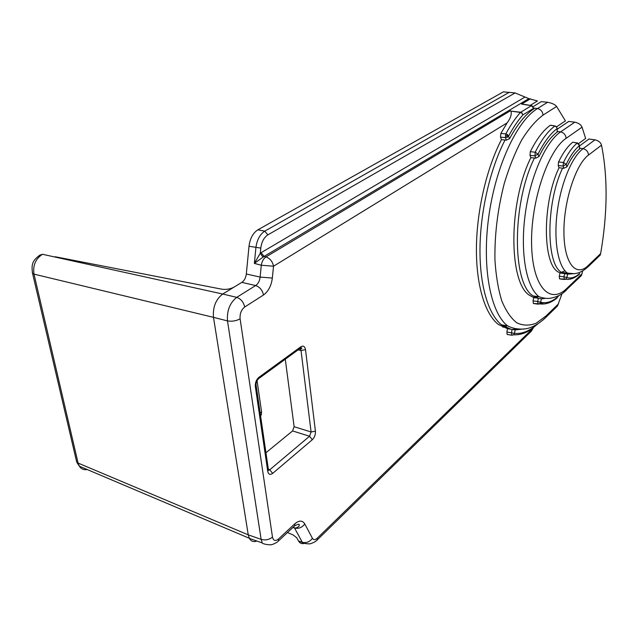 <?xml version="1.0" encoding="UTF-8"?>
<svg xmlns="http://www.w3.org/2000/svg" width="638" height="638" viewBox="0 0 638 638"><rect width="100%" height="100%" fill="white"/><g stroke="black" fill="none" stroke-linecap="round" stroke-linejoin="round"><path stroke-width="0.96" d="M263.534 256.811L264.092 256.42L261.086 252.704L260.288 253.238L254.379 263.366L263.534 256.811L262.274 256.197L260.288 253.238L260.798 248.094C261.636 241.834 263.988 237.424 267.864 234.872L515.105 92.933L503.342 91.872L257.88 229.816C252.999 232.958 250.04 238.445 249.011 246.252L246.316 273.989L260.129 277.091L272.338 278.056L273.527 266.221L261.293 265.225L260.129 277.091C259.642 280.999 258.159 283.814 255.655 285.553C259.818 287.004 262.425 290.154 263.478 295.011C268.359 291.47 271.31 285.824 272.338 278.056M573.107 142.226L577.183 143.143C572.366 147.099 567.788 153.543 563.45 162.483L558.553 161.972L558.226 165.529L563.115 166.055L563.45 162.483L566.169 164.413C570.348 155.768 574.75 149.515 579.392 145.671L579.487 148.989L580.476 148.263L583.06 148.678C586.378 149.523 588.188 151.653 588.483 155.074L601.514 145.169C607.886 177.181 607.591 213.331 600.637 253.621L600.191 255.136L596.299 258.876M579.495 149.029C575.101 152.681 570.93 158.591 566.983 166.765L563.896 168.288L562.58 168.145C545.825 203.036 545.913 264.22 561.552 272.378L563.394 273.415L559.981 272.984L559.271 276.222L559.542 278.854L564.311 279.492L563.944 276.812L559.271 276.222M577.972 275.441L579.503 273.67C575.117 277.466 570.906 278.758 566.879 277.546L567.621 274.141L563.394 273.415M567.621 274.141L574.83 273.606M601.514 145.169C600.709 142.433 598.532 140.655 594.983 139.834L588.946 139.012L579.535 145.903M579.487 148.981L579.543 148.582M515.105 92.933L528.854 98.627L537.435 100.987L530.242 105.358M265.942 452.749L292.579 430.929L309.55 436.248L311.089 431.982L301.024 350.477L300.554 349.161L299.708 348.699M530.872 157.642L534.461 158.017C511.676 203.753 512.154 284.293 533.256 295.976L537.14 298.074L533.751 297.595L529.907 295.53C508.677 283.83 508.047 203.418 530.872 157.642L529.995 155.321L534.915 155.839L535.226 152.203L538.025 154.157C544.031 142.083 550.371 133.581 557.054 128.653L557.221 131.747M557.086 132.162C550.706 136.915 544.653 145.057 538.927 156.589L535.784 158.152L534.461 158.017M558.505 295.769L558.513 296.199C552.38 301.686 546.423 303.704 540.641 302.237L541.391 298.815L537.14 298.074M574.798 122.177L560.619 131.883C563.936 132.712 565.77 134.873 566.097 138.358L582.039 127.161C580.995 124.681 578.578 123.014 574.798 122.177L568.721 121.419L557.197 129.211M292.579 430.929L294.118 426.71L285.282 359.226M533.376 106.514L541.343 101.625L547.603 102.271C552.053 103.125 555.052 104.52 556.607 106.466L565.412 120.893L556.615 126.802M562.03 293.655L557.516 305.985L552.875 310.515M543.736 302.723L537.89 304.031M537.18 304.039L533.448 303.513L538.081 304.166L537.675 301.519L533.033 300.873L533.448 303.513M533.751 297.595L533.033 300.873M557.189 128.302L556.081 126.643L554.845 126.069C547.954 131.093 541.423 139.802 535.226 152.203L530.298 151.7L529.995 155.321M530.298 151.7C536.59 139.124 543.249 130.311 550.275 125.287L555.291 126.021M550.682 125.231L550.275 125.287M533.663 108.97C525.297 114.601 517.282 124.482 509.626 138.598L506.397 140.145L501.436 139.65C486.658 168.049 476.753 210.676 476.419 247.959C476.115 285.266 485.055 314.095 498.286 324.375L507.537 328.714L512.131 329.423L519.133 329.025M509.626 138.598L507.593 134.634L505.822 133.9L505.471 137.625L507.354 137.202L508.669 135.966C513.215 127.52 517.96 120.502 522.921 114.912L521.677 112.814L522.921 114.912L533.655 108.293L533.663 108.938L534.867 108.197L537.459 108.564C540.801 109.369 542.651 111.554 543.018 115.127L556.607 106.466M505.057 140.009C490.303 168.4 480.382 211.066 479.983 248.397C479.616 285.744 488.469 314.614 501.627 324.886L510.894 329.232M507.537 328.714L506.859 332.023L507.162 334.448L511.947 335.253L511.445 332.733L512.131 329.423L515.169 329.902L524.707 328.857M533.663 108.938L533.862 108.476M567.708 274.173L570.189 273.71M562.58 168.145L559.016 167.762C542.228 202.724 542.444 263.805 558.186 271.979L559.981 272.984M304.326 543.345C301.878 544.102 299.964 543.361 298.592 541.12L296.758 537.778L293.289 535.051L287.483 532.523M298.05 349.903L301.024 350.477L305.514 349.688C304.852 346.354 303.305 345.381 300.873 346.753L300.777 347.925L299.182 349.074M257.632 379.674L258.781 378.565L258.853 377.361C256.261 379.658 255.096 382.736 255.352 386.596L256.101 385.097C255.822 382.72 256.715 380.543 258.781 378.557M582.039 127.161L585.644 138.454L578.69 143.51M541.558 298.855L545.634 298.305M536.749 324.59C529.229 331.226 521.804 334.145 514.459 333.355L513.622 334.783L511.947 335.253M515.169 329.902L514.459 333.355L506.859 332.023M506.397 140.145L505.471 137.625L500.503 137.13L501.436 139.65M533.32 327.94L531.302 331.234L524.747 337.63M500.846 133.422L505.822 133.9C510.472 125.295 515.337 118.142 520.409 112.455L510.974 111.1C511.828 114.393 510.552 118.317 507.13 122.879L500.846 133.422L500.503 137.13M246.316 273.989C245.813 277.857 244.322 280.648 241.842 282.363L255.655 285.553L236.714 297.356C229.879 302.787 226.809 310.642 227.487 320.906C232.017 321.656 236.219 320.962 240.103 318.801C239.744 313.681 241.268 309.757 244.681 307.022L263.478 295.011M293.504 526.908L294.541 528.033C298.552 528.974 301.973 527.618 304.797 523.965C302.46 520.217 299.118 520.177 294.78 523.846L278.463 539.022C275.385 541.431 273.391 540.793 272.482 537.1L240.103 318.801M530.481 98.786L521.597 104.098L523.615 104.305M579.543 148.909L579.535 145.528L577.183 143.143L577.725 143.056L579.551 145.233M563.896 168.288L563.115 166.055L566.169 164.413L566.983 166.765M559.016 167.762L558.226 165.529M582.693 270.983L581.377 275.584L577.35 279.46M508.446 334.647L507.37 334.535M256.125 385.336L268.431 469.839L267.729 471.33C268.478 474.481 270.129 475.166 272.665 473.388L269.754 469.775L309.55 436.248L312.341 439.694C314.558 437.445 315.587 434.598 315.419 431.16L311.089 431.982L294.118 426.71M257.042 380.607L261.564 411.837L261.397 414.548L260.591 415.968M522.243 113.149L520.656 112.24L510.974 111.1M535.784 158.152L534.915 155.839L538.025 154.157L538.927 156.589M87.151 469.528C83.777 470.102 81.185 468.994 79.359 466.195L78.091 463.076L76.704 462.095L32.578 273.423L34.005 274.133C32.729 265.424 35.561 258.805 42.507 254.283L39.604 255.24C34.101 259.794 30.728 262.465 32.594 273.423L32.275 272.282M505.527 326.72L507.003 325.715M564.654 273.566L563.944 276.812L566.879 277.546L565.659 279.221L564.311 279.492M557.149 297.89L555.754 299.007C550.363 303.026 544.948 304.645 539.517 303.855L538.081 304.166M538.392 298.241L537.675 301.519L540.641 302.237L539.517 303.855L533.336 303.449M241.842 282.363L222.71 294.03L42.507 254.283M558.553 161.972C562.987 152.841 567.668 146.293 572.613 142.314M234.122 287.076C230.318 289.07 226.227 289.78 221.841 289.197L55.283 256.763M509.395 92.239L264.77 231.155C259.913 234.329 256.962 239.84 255.902 247.68L254.371 263.39L261.293 265.225C261.971 261.341 263.526 258.565 265.974 256.907L264.092 256.42L528.854 98.627M268.431 470.27L269.754 469.775L268.335 469.193M244.681 307.022C243.572 302.085 240.917 298.863 236.714 297.356L222.71 294.03C215.78 299.381 212.701 307.149 213.491 317.349L227.487 320.906L261.125 539.365L248.246 534.851L78.091 463.076L34.005 274.133L213.491 317.349L248.246 534.851L249.37 538.352C251.077 541.375 253.557 542.268 256.827 541.032M563.45 279.38L559.646 278.902M272.482 537.1C269.076 539.756 265.288 540.506 261.125 539.365L262.25 542.898M291.973 528.336L294.74 525.752L294.78 523.846M293.584 527.706L294.541 528.033L302.412 542.444L298.592 541.12M533.655 108.293L531.948 105.637L531.43 105.669L533.655 108.293M533.862 108.739L533.854 107.87M505.352 135.782L506.867 135.91L507.354 137.202M521.677 112.814L520.409 112.455L522.067 113.301M506.867 135.91L507.593 134.634M594.983 139.834L583.06 148.678C571.847 156.812 560.603 184.119 557.11 212.893C553.561 241.69 558.266 266.851 567.477 273.088L574.025 273.702C575.628 273.351 580.261 273.766 587.997 266.828L588.172 265.544C576.002 277.618 564.12 263.39 563.92 232.575C563.537 201.903 575.635 164.357 588.483 155.074M557.149 132.114L558.027 131.492L560.619 131.883C545.299 142.099 529.787 177.755 524.986 215.987C520.114 254.243 526.661 287.866 539.15 296.774C543.736 298.361 547.691 298.799 551.017 298.098C557.413 296.901 562.684 294.062 566.839 289.58L567.03 288.216C550.068 305.211 532.483 287.22 531.606 244.84C530.457 202.629 547.763 150.424 566.097 138.358M563.649 292.443L581.377 275.584M543.097 319.941L545.913 317.309L546.104 315.898L536.111 323.235C529.388 325.851 522.953 325.707 516.796 322.812C510.958 318.25 505.95 310.937 501.779 300.849C498.222 289.277 495.949 275.68 494.944 260.041C494.514 234.848 497.648 209.248 504.331 183.25C509.276 166.941 515.065 152.514 521.701 139.961C528.631 128.86 535.737 120.582 543.018 115.127M547.603 102.271L537.459 108.564C516.724 120.997 495.351 167.02 488.644 217.582C481.842 268.151 490.75 312.995 507.505 325.787L501.627 324.886M558.561 303.776L546.104 315.898M502.872 327.206L504.642 326.911M600.637 253.621L588.172 265.544M559.877 272.936L564.989 270.831M258.853 377.361L300.873 346.753M533.799 297.603L538.711 296.439M267.864 234.872L264.77 231.155L257.88 229.816M298.504 540.968L302.324 542.3C306.296 543.257 309.661 541.925 312.421 538.297L304.797 523.965M582.015 273.822L567.03 288.216M533.248 328.091L317.198 538.257C315.156 540.083 313.561 540.099 312.421 538.297M510.424 110.773L265.974 256.907C270.026 258.374 272.538 261.484 273.527 266.221L507.13 122.879M315.419 431.16L305.514 349.688M272.665 473.388L312.341 439.694M255.352 386.596L267.729 471.33M524.827 97.151L261.086 252.704M520.552 112.336L531.43 105.669L521.597 104.098M249.011 246.252L260.798 248.094M76.329 460.5L76.696 462.087M261.564 411.837L260.152 412.961M531.31 331.234L317.15 540.003L317.198 538.257M262.242 542.874C262.928 544.366 271.317 545.307 271.724 544.541C272.139 544.868 277.897 542.14 278.431 540.944L278.463 539.022M556.081 126.643L555.275 126.021M567.477 273.088L561.552 272.378M539.15 296.774L533.256 295.976M557.516 305.985L545.913 317.309C537.236 325.484 529.014 329.407 521.254 329.088C516.15 329.064 511.564 327.972 507.505 325.787M587.997 266.828L600.198 255.136M561.719 272.49L560.826 273.088M258.789 378.549L300.777 347.917L301.965 348.069L300.546 349.153M538.639 296.463L535.992 297.906M537.826 323.929L529.859 330.301C524.46 333.578 519.045 335.07 513.622 334.783L511.772 335.165L507.186 334.448M577.478 143.016L573.147 142.234M300.482 349.146L299.724 348.994M523.623 104.297L531.685 105.589M76.727 462.135L79.359 466.211L249.243 538.233M559.558 278.854L565.659 279.221C567.007 279.316 571.608 280.56 579.408 274.244L579.639 273.495M261.428 414.54L260.487 415.29M293.639 527.658L294.493 527.945M278.439 540.96L294.732 525.76M317.15 539.979C315.874 541.439 313.721 542.651 310.682 543.608C311.129 544.19 302.763 543.704 302.412 542.452M294.74 525.736C298.305 523.989 299.732 523.79 299.039 525.146C300.235 526.581 295.203 528.551 294.501 527.953M249.434 538.424L262.282 542.954M555.076 125.981L550.706 125.231M557.221 131.994L557.189 128.525L556.392 126.571"/></g></svg>

